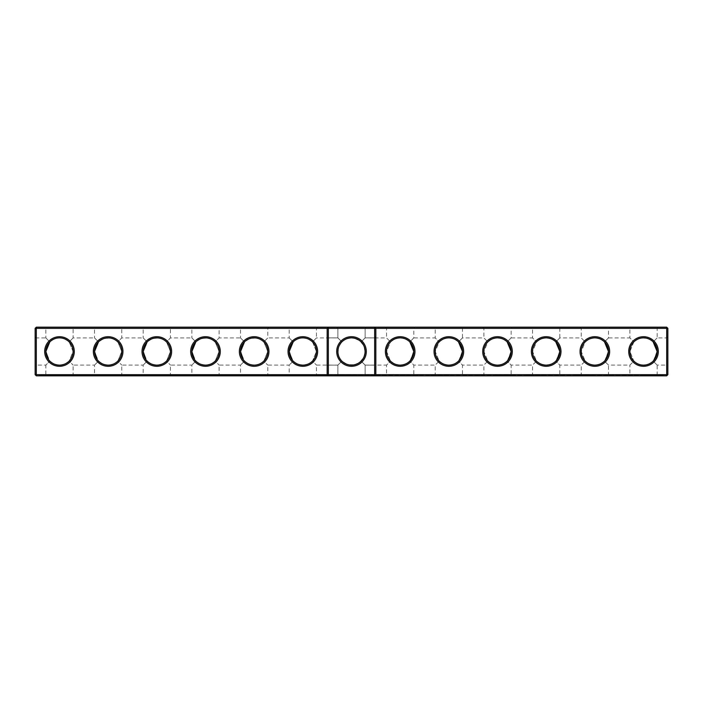 <?xml version="1.0" encoding="UTF-8"?>
<svg xmlns="http://www.w3.org/2000/svg" width="703" height="703" viewBox="0 0 703 703"><rect width="100%" height="100%" fill="white"/><g stroke="black" fill="none" stroke-linecap="round" stroke-linejoin="round"><path stroke-width="0.53" stroke-dasharray="3.52 2.64" d="M328.336 327.167L327.167 328.336L327.167 374.664L328.336 375.833M327.167 351.5L327.167 366.298L327.167 351.5M328.336 351.5L328.336 365.129L328.336 351.5M36.319 327.167L666.681 327.167L666.681 374.664L35.15 374.664L35.15 328.336L36.319 327.167L36.319 328.336L667.85 328.336L666.681 327.167M628.719 327.167L658.307 327.167L628.719 327.167L629.888 328.336L657.147 328.336L629.888 328.336L629.888 337.915L633.851 341.895L629.888 337.915L608.473 337.915L604.51 341.895L608.473 337.915L608.473 328.336L581.223 328.336L608.473 328.336L609.642 327.167L580.054 327.167L609.642 327.167M531.38 327.167L560.976 327.167L531.38 327.167L532.549 328.336L559.808 328.336L532.549 328.336L532.549 337.915L536.512 341.895L532.549 337.915L511.134 337.915L507.171 341.895L511.134 337.915L511.134 328.336L483.884 328.336L511.134 328.336L512.302 327.167L482.715 327.167L512.302 327.167M434.041 327.167L463.637 327.167L434.041 327.167L435.21 328.336L462.469 328.336L435.21 328.336L435.21 337.915L439.173 341.895L435.21 337.915L413.795 337.915L409.831 341.895L413.795 337.915L413.795 328.336L386.545 328.336L413.795 328.336L414.963 327.167L385.376 327.167L414.963 327.167M289.205 351.5A13.629 13.629 0 0 0 309.645 363.302A13.629 13.629 0 0 0 309.645 339.698A13.629 13.629 0 0 0 289.205 351.5L293.169 341.895L289.205 337.915L293.169 341.895C299.61 336.596 306.051 336.596 312.492 341.895L316.455 351.614L312.492 361.105L316.455 365.085L312.492 361.105L316.455 351.386L312.492 341.895L316.455 337.915L337.871 337.915L341.834 341.895L346.271 338.916L351.5 337.871L356.711 338.908L361.14 341.86L365.129 337.871L361.14 341.86L364.092 346.289L365.129 351.5L364.365 347.001L362.616 343.618L359.998 340.85L356.711 338.908L353.029 337.958L349.215 338.064L345.586 339.224L341.86 341.86L346.289 338.908L351.5 337.871L356.711 338.908L361.14 341.86L365.129 337.871L361.14 341.86L356.711 338.908L351.5 337.871L346.289 338.908L341.86 341.86L346.289 338.908L351.5 337.871L346.271 338.916L341.834 341.895C336.878 344.865 336.807 358.038 341.834 361.105L346.271 364.084L351.5 365.129L356.711 364.092L361.14 361.14L364.092 356.711L365.129 351.5L364.092 346.289L361.14 341.86L356.711 338.908L351.5 337.871L346.289 338.908L341.86 341.86L346.289 338.908L351.5 337.871L356.711 338.908L361.14 341.86L365.129 337.871L361.14 341.86L364.092 346.289L365.129 351.5L364.092 356.711L361.14 361.14L365.129 365.129L361.14 361.14L356.711 364.092L351.5 365.129L346.289 364.092L341.86 361.14L346.289 364.092L351.5 365.129L356.711 364.092L361.14 361.14L364.092 356.711L365.129 351.5L364.092 346.289L361.14 341.86L356.711 338.908L351.5 337.871L346.289 338.908L341.86 341.86L346.289 338.908L351.5 337.871L356.711 338.908L361.14 341.86L365.129 337.871L361.14 341.86L364.092 346.289L365.129 351.5L364.092 356.711L361.14 361.14L365.129 365.129L361.14 361.14L356.711 364.092L351.5 365.129L346.289 364.092L341.86 361.14L346.289 364.092L351.5 365.129L356.711 364.092L361.14 361.14L364.092 356.711L365.129 351.5L364.092 346.289L361.14 341.86L356.711 338.908L351.5 337.871L346.289 338.908L341.86 341.86L346.289 338.908L351.5 337.871L356.711 338.908L361.14 341.86L365.129 337.871L361.14 341.86L364.092 346.289L365.129 351.5L364.092 356.711L361.14 361.14L365.129 365.129L361.14 361.14L356.711 364.092L351.5 365.129L346.289 364.092L341.86 361.14L346.289 364.092L351.5 365.129L356.711 364.092L361.14 361.14L364.092 356.711L365.129 351.5L364.092 346.289L361.14 341.86L356.711 338.908L351.5 337.871L346.289 338.908L341.86 341.86L346.289 338.908L351.5 337.871L356.711 338.908L361.14 341.86L365.129 337.871L361.14 341.86L364.092 346.289L365.129 351.5L364.092 356.711L361.14 361.14L365.129 365.129L361.14 361.14L356.711 364.092L351.5 365.129L346.289 364.092L341.86 361.14L346.289 364.092L351.5 365.129L356.711 364.092L361.14 361.14L364.092 356.711L365.129 351.5L364.092 346.289L361.14 341.86L356.711 338.908L351.5 337.871L346.289 338.908L341.86 341.86L346.289 338.908L351.5 337.871L356.711 338.908L361.14 341.86L365.129 337.871L361.14 341.86L364.092 346.289L365.129 351.5L364.092 356.711L361.14 361.14L365.129 365.129L361.14 361.14L356.711 364.092L351.5 365.129L346.289 364.092L341.86 361.14L346.289 364.092L351.5 365.129L356.711 364.092L361.14 361.14L364.092 356.711L365.129 351.5L364.092 346.289L361.14 341.86L356.711 338.908L351.5 337.871L346.289 338.908L341.86 341.86L346.289 338.908L351.5 337.871L356.711 338.908L361.14 341.86L365.129 337.871L361.14 341.86L364.092 346.289L365.129 351.5L364.092 356.711L361.14 361.14L365.129 365.129L361.14 361.14L356.711 364.092L351.5 365.129L346.289 364.092L341.86 361.14L346.289 364.092L351.5 365.129L356.711 364.092L361.14 361.14L364.092 356.711L365.129 351.5L364.092 346.289L361.14 341.86L356.711 338.908L351.5 337.871L346.289 338.908L341.86 341.86L346.289 338.908L351.5 337.871L356.711 338.908L361.14 341.86L365.129 337.871L361.14 341.86L364.092 346.289L365.129 351.5L364.092 356.711L361.14 361.14L365.129 365.129L361.14 361.14L356.711 364.092L351.5 365.129L346.289 364.092L341.86 361.14L346.289 364.092L351.5 365.129L356.711 364.092L361.14 361.14L364.092 356.711L365.129 351.5L364.092 346.289L361.14 341.86L356.711 338.908L351.5 337.871L346.289 338.908L341.86 341.86L346.289 338.908L351.5 337.871L356.711 338.908L361.14 341.86L365.129 337.871L361.14 341.86L364.092 346.289L365.129 351.5L364.092 356.711L361.14 361.14L365.129 365.129L361.14 361.14L356.711 364.092L351.5 365.129L346.289 364.092L341.86 361.14L346.289 364.092L351.5 365.129L356.711 364.092L361.14 361.14L364.092 356.711L365.129 351.5L364.092 346.289L361.14 341.86L356.711 338.908L351.5 337.871L346.289 338.908L341.86 341.86L346.289 338.908L351.5 337.871L356.711 338.908L361.14 341.86L365.129 337.871L361.14 341.86L364.092 346.289L365.129 351.5L364.092 356.711L361.14 361.14L365.129 365.129L361.14 361.14L356.711 364.092L351.5 365.129L346.289 364.092L341.86 361.14L345.586 363.776L349.215 364.936L353.029 365.042L356.711 364.092L359.998 362.15L362.616 359.382L364.365 355.999L365.129 351.5L364.365 347.001L362.616 343.618L359.998 340.85L356.711 338.908L353.029 337.958L349.215 338.064L345.586 339.224L341.86 341.86L346.289 338.908L351.5 337.871L356.729 338.916L361.166 341.895L365.129 337.915L361.166 341.895C366.122 344.865 366.193 358.038 361.166 361.105L365.129 365.085L361.166 361.105C366.122 358.135 366.193 344.962 361.166 341.895L356.729 338.916L351.5 337.871L346.289 338.908L341.86 341.86L346.289 338.908L351.5 337.871L356.711 338.908L361.14 341.86L364.092 346.289L365.129 351.5L364.092 356.711L361.14 361.14L365.129 365.129L361.14 361.14L356.711 364.092L351.5 365.129L346.289 364.092L341.86 361.14L345.586 363.776L349.215 364.936L353.029 365.042L356.711 364.092L359.998 362.15L362.616 359.382L364.365 355.999L365.129 351.5L364.092 356.711L361.14 361.14L365.129 365.129L361.14 361.14L356.711 364.092L351.5 365.129L346.289 364.092L341.86 361.14L346.289 364.092L351.5 365.129L356.711 364.092L361.14 361.14L356.711 364.092L351.5 365.129L356.729 364.084L361.166 361.105L356.729 364.084L351.5 365.129L346.289 364.092L341.86 361.14L346.289 364.092L351.5 365.129L346.289 364.092L341.86 361.14L337.871 365.129L341.86 361.14L347.73 364.593L354.532 364.787L359.382 362.616L363.038 358.75L365.042 353.029L364.092 346.289L359.998 340.85L353.785 338.064L351.5 337.871L355.999 338.635L359.382 340.384L363.776 345.586L365.129 351.5L363.776 357.414L359.382 362.616L353.785 364.936L347.713 364.593L341.834 361.105C336.878 358.135 336.807 344.962 341.834 341.895L337.871 337.915L337.871 328.336L336.702 327.167L337.871 328.336L336.702 327.167L337.871 328.336L336.702 327.167L337.871 328.336L336.702 327.167L337.871 328.336L336.702 327.167L337.871 328.336L336.702 327.167L337.871 328.336L336.702 327.167L366.298 327.167L336.702 327.167L366.298 327.167L336.702 327.167L366.298 327.167L336.702 327.167L366.298 327.167L336.702 327.167L366.298 327.167L336.702 327.167L366.298 327.167L336.702 327.167L366.298 327.167L336.702 327.167L366.298 327.167L336.702 327.167L366.298 327.167L336.702 327.167L366.298 327.167L336.702 327.167L366.298 327.167L336.702 327.167L366.298 327.167L336.702 327.167L366.298 327.167L336.702 327.167L366.298 327.167L336.702 327.167L337.871 328.336L365.129 328.336L337.871 328.336L365.129 328.336L337.871 328.336L365.129 328.336L337.871 328.336L365.129 328.336L337.871 328.336L365.129 328.336L337.871 328.336L365.129 328.336L337.871 328.336L365.129 328.336L337.871 328.336L365.129 328.336L337.871 328.336L365.129 328.336L337.871 328.336L365.129 328.336L337.871 328.336L365.129 328.336L337.871 328.336L365.129 328.336L337.871 328.336L365.129 328.336L337.871 328.336L365.129 328.336L337.871 328.336L337.871 337.871L341.86 341.86L338.635 347.001L337.958 353.029L339.224 357.414L341.86 361.14C336.605 354.716 336.605 348.284 341.86 341.86L337.871 337.871L341.86 341.86L338.908 346.289L337.871 351.5L338.908 356.711L341.86 361.14L337.871 365.129L341.86 361.14C336.605 354.716 336.605 348.284 341.86 341.86L337.871 337.871L341.86 341.86L338.908 346.289L337.871 351.5L338.908 356.711L341.86 361.14L337.871 365.129L341.86 361.14C336.605 354.716 336.605 348.284 341.86 341.86L337.871 337.871L341.86 341.86L338.908 346.289L337.871 351.5L338.908 356.711L341.86 361.14L337.871 365.129L341.86 361.14C336.605 354.716 336.605 348.284 341.86 341.86L337.871 337.871L341.86 341.86L338.908 346.289L337.871 351.5L338.908 356.711L341.86 361.14L337.871 365.129L341.86 361.14C336.605 354.716 336.605 348.284 341.86 341.86L337.871 337.871L341.86 341.86L338.908 346.289L337.871 351.5L338.908 356.711L341.86 361.14L337.871 365.129L341.86 361.14C336.605 354.716 336.605 348.284 341.86 341.86L337.871 337.871L341.86 341.86L338.908 346.289L337.871 351.5L338.908 356.711L341.86 361.14L337.871 365.129L341.86 361.14C336.605 354.716 336.605 348.284 341.86 341.86L337.871 337.871L341.86 341.86L338.908 346.289L337.871 351.5L338.908 356.711L341.86 361.14L337.871 365.129L341.86 361.14C336.605 354.716 336.605 348.284 341.86 341.86L337.871 337.871L341.86 341.86L338.908 346.289L337.871 351.5L338.908 356.711L341.86 361.14L337.871 365.129L341.86 361.14C336.605 354.716 336.605 348.284 341.86 341.86L337.871 337.871L341.86 341.86L338.908 346.289L337.871 351.5L338.908 356.711L341.86 361.14L337.871 365.129L341.86 361.14C336.605 354.716 336.605 348.284 341.86 341.86L337.871 337.871L341.86 341.86L338.908 346.289L337.871 351.5L338.908 356.711L341.86 361.14L337.871 365.129L341.86 361.14C336.605 354.716 336.605 348.284 341.86 341.86L337.871 337.871L341.86 341.86L338.908 346.289L337.871 351.5L338.908 356.711L341.86 361.14L337.871 365.129L341.86 361.14C336.605 354.716 336.605 348.284 341.86 341.86L337.871 337.871L341.86 341.86L338.908 346.289L337.871 351.5L338.908 356.711L341.86 361.14L337.871 365.129L341.86 361.14C336.605 354.716 336.605 348.284 341.86 341.86L337.871 337.871L337.871 328.336L337.871 337.871L337.871 328.336L337.871 337.871L337.871 328.336L337.871 337.871L337.871 328.336L337.871 337.871L337.871 328.336L337.871 337.871L337.871 328.336L337.871 337.871L328.336 337.871L327.167 336.702M288.037 327.167L317.624 327.167L288.037 327.167L289.205 328.336L316.455 328.336L289.205 328.336L289.205 337.915L267.79 337.915L263.827 341.895L267.79 351.614L263.827 361.105C257.386 366.404 250.945 366.404 244.495 361.105L240.54 351.816M239.363 327.167L268.959 327.167L239.363 327.167L240.531 328.336L267.79 328.336L240.531 328.336L240.531 337.915L244.495 341.895C250.945 336.596 257.386 336.596 263.827 341.895L267.79 337.915L267.79 328.336L268.959 327.167M190.698 327.167L220.285 327.167L190.698 327.167L191.866 328.336L219.116 328.336L191.866 328.336L191.866 337.915L195.829 341.895C202.271 336.596 208.712 336.596 215.153 341.895L219.116 351.614L215.153 361.105C208.712 366.404 202.271 366.404 195.829 361.105L191.866 351.816M142.024 327.167L171.62 327.167L142.024 327.167L143.192 328.336L170.451 328.336L143.192 328.336L143.192 337.915L147.155 341.895C153.606 336.596 160.047 336.596 166.488 341.895L170.451 351.614L166.488 361.105C160.047 366.404 153.606 366.404 147.155 361.105L143.201 351.816M93.358 327.167L122.946 327.167L93.358 327.167L94.527 328.336L121.777 328.336L94.527 328.336L94.527 337.915L98.49 341.895C104.932 336.596 111.373 336.596 117.814 341.895L121.777 351.614L117.814 361.105C111.373 366.404 104.932 366.404 98.49 361.105L94.527 351.816M44.693 327.167L74.281 327.167L44.693 327.167L45.853 328.336L73.112 328.336L45.853 328.336L45.853 337.915L49.825 341.895C56.266 336.596 62.708 336.596 69.149 341.895L73.112 351.614L69.149 361.105C62.708 366.404 56.266 366.404 49.825 361.105L45.862 351.816M35.15 328.336L36.319 328.336L36.319 375.833L666.681 375.833L667.85 374.664L666.681 374.664L666.681 375.833M371.263 375.059L372.704 375.059L371.553 375.059L371.553 375.833L371.553 375.059L331.447 375.059L331.447 375.833L331.447 375.059L39.43 375.059L39.43 375.833L39.43 375.059L663.57 375.059L663.57 375.833L39.43 375.833L663.57 375.833L663.57 375.059L371.263 374.857M35.15 366.254L35.15 336.746L35.15 366.254L36.319 365.085L36.319 337.915L36.319 365.085L45.853 365.085L49.825 361.105L45.853 365.085L45.853 374.664L73.112 374.664L45.853 374.664L44.693 375.833L74.281 375.833L44.693 375.833M49.825 361.105L54.254 364.084L59.483 365.129L64.72 364.084L69.149 361.105L73.112 365.085L69.149 361.105L73.112 351.386L69.149 341.895L73.112 337.915L69.149 341.895L64.72 338.916L59.483 337.871L54.254 338.916L49.825 341.895L45.853 337.915L36.319 337.915L35.15 336.746M98.49 361.105L94.527 365.085L98.49 361.105L102.919 364.084L108.157 365.129L113.385 364.084L117.814 361.105L121.777 365.085L117.814 361.105L121.777 351.386L117.814 341.895L121.777 337.915L117.814 341.895L114.088 339.233L109.686 337.958L103.64 338.644L98.49 341.895L94.527 337.915L73.112 337.915L73.112 328.336L74.281 327.167M147.155 361.105L143.192 365.085L147.155 361.105L151.593 364.084L156.822 365.129L162.059 364.084L166.488 361.105L170.451 365.085L166.488 361.105L170.451 351.386L166.488 341.895L170.451 337.915L166.488 341.895L162.753 339.233L158.351 337.958L152.305 338.644L147.155 341.895L143.192 337.915L121.777 337.915L121.777 328.336L122.946 327.167M195.829 361.105L191.866 365.085L195.829 361.105L200.258 364.084L205.496 365.129L210.724 364.084L215.153 361.105L219.116 365.085L215.153 361.105L219.116 351.386L215.153 341.895L219.116 337.915L215.153 341.895L211.427 339.233L207.025 337.958L200.979 338.644L195.829 341.895L191.866 337.915L170.451 337.915L170.451 328.336L171.62 327.167M244.495 361.105L240.531 365.085L244.495 361.105L248.932 364.084L254.161 365.129L259.398 364.084L263.827 361.105L267.79 365.085L263.827 361.105L267.79 351.386L263.827 341.895L260.092 339.233L255.69 337.958L249.644 338.644L244.495 341.895L240.531 337.915L219.116 337.915L219.116 328.336L220.285 327.167M293.169 361.105L289.205 365.085L293.169 361.105L297.597 364.084L302.835 365.129L308.063 364.084L312.492 361.105C306.051 366.404 299.61 366.404 293.169 361.105L289.205 351.816M374.664 375.833L375.833 374.664L375.833 328.336L374.664 327.167M580.054 327.167L581.223 328.336L581.223 337.915L585.186 341.895L581.223 337.915L559.808 337.915L555.845 341.895L559.808 337.915L559.808 328.336L560.976 327.167M482.715 327.167L483.884 328.336L483.884 337.915L487.847 341.895L483.884 337.915L462.469 337.915L458.505 341.895L462.469 337.915L462.469 328.336L463.637 327.167M385.376 327.167L386.545 328.336L386.545 337.915L390.508 341.895L386.545 337.915L365.129 337.915L365.129 328.336L366.298 327.167L365.129 328.336L366.298 327.167L365.129 328.336L366.298 327.167L365.129 328.336L366.298 327.167L365.129 328.336L366.298 327.167L365.129 328.336L366.298 327.167L365.129 328.336L366.298 327.167L365.129 328.336L365.129 337.871L361.14 341.86L365.129 337.871L361.14 341.86L364.092 346.289L365.129 351.5L364.092 346.289L361.14 341.86L365.129 337.871L374.664 337.871L374.664 365.129L374.664 337.871L374.664 365.129L374.664 337.871L374.664 365.129L374.664 337.871L374.664 365.129L374.664 337.871L374.664 365.129L374.664 337.871L374.664 365.129L374.664 337.871L374.664 365.129L374.664 337.871L374.664 365.129L374.664 337.871L374.664 365.129L374.664 337.871L374.664 365.129L374.664 337.871L374.664 365.129L374.664 337.871L374.664 365.129L374.664 337.871L374.664 365.129L374.664 337.871L375.833 336.702L375.833 366.298L375.833 336.702L375.833 366.298L375.833 336.702L375.833 366.298L375.833 336.702L375.833 366.298L375.833 336.702L375.833 366.298L375.833 336.702L375.833 366.298L375.833 336.702L375.833 366.298L375.833 336.702L375.833 366.298L375.833 336.702L375.833 366.298L375.833 336.702L375.833 366.298L375.833 336.702L375.833 366.298L375.833 336.702L375.833 366.298L375.833 336.702L375.833 366.298L375.833 336.702L374.664 337.871L375.833 336.702M36.319 375.833L35.15 374.664M74.281 375.833L73.112 374.664L73.112 365.085L94.527 365.085L94.527 374.664L121.777 374.664L121.777 365.085L143.192 365.085L143.192 374.664L170.451 374.664L170.451 365.085L191.866 365.085L191.866 374.664L219.116 374.664L219.116 365.085L240.531 365.085L240.531 374.664L267.79 374.664L267.79 365.085L289.205 365.085L289.205 374.664L316.455 374.664L316.455 365.085L337.871 365.085L341.834 361.105L337.871 365.085L337.871 374.664L365.129 374.664L337.871 374.664L365.129 374.664L337.871 374.664L365.129 374.664L337.871 374.664L365.129 374.664L337.871 374.664L365.129 374.664L337.871 374.664L365.129 374.664L337.871 374.664L365.129 374.664L337.871 374.664L365.129 374.664L337.871 374.664L365.129 374.664L337.871 374.664L365.129 374.664L337.871 374.664L365.129 374.664L337.871 374.664L365.129 374.664L337.871 374.664L365.129 374.664L337.871 374.664L336.702 375.833L366.298 375.833L336.702 375.833L366.298 375.833L336.702 375.833L366.298 375.833L336.702 375.833L366.298 375.833L336.702 375.833L366.298 375.833L336.702 375.833L366.298 375.833L336.702 375.833L366.298 375.833L336.702 375.833L366.298 375.833L336.702 375.833L366.298 375.833L336.702 375.833L366.298 375.833L336.702 375.833L366.298 375.833L336.702 375.833L366.298 375.833L336.702 375.833L366.298 375.833L336.702 375.833L366.298 375.833L336.702 375.833L337.871 374.664L365.129 374.664L337.871 374.664L336.702 375.833L337.871 374.664L336.702 375.833L337.871 374.664L336.702 375.833L337.871 374.664L336.702 375.833L337.871 374.664L336.702 375.833L337.871 374.664L336.702 375.833L337.871 374.664L337.871 365.129L337.871 374.664L337.871 365.129L337.871 374.664L337.871 365.129L337.871 374.664L337.871 365.129L337.871 374.664L337.871 365.129L337.871 374.664L337.871 365.129L337.871 374.664L337.871 365.129L328.336 365.129L327.167 366.298M361.14 361.14L364.092 356.711L365.129 351.5L364.092 356.711L361.14 361.14L365.129 365.129L361.14 361.14M49.825 341.895L45.853 351.5A13.629 13.629 0 0 0 66.302 363.302A13.629 13.629 0 0 0 66.302 339.698A13.629 13.629 0 0 0 45.853 351.5M48.569 359.655L49.772 361.061M98.49 341.895L94.527 351.5A13.629 13.629 0 0 0 114.967 363.302A13.629 13.629 0 0 0 114.967 339.698A13.629 13.629 0 0 0 94.527 351.5M97.234 359.655L98.446 361.061M122.946 375.833L121.777 374.664L94.527 374.664L93.358 375.833L122.946 375.833L93.358 375.833M147.155 341.895L143.192 351.5A13.629 13.629 0 0 0 163.641 363.302A13.629 13.629 0 0 0 163.641 339.698A13.629 13.629 0 0 0 143.192 351.5M145.908 359.655L147.112 361.061M171.62 375.833L170.451 374.664L143.192 374.664L142.024 375.833L171.62 375.833L142.024 375.833M195.829 341.895L191.866 351.5A13.629 13.629 0 0 0 212.306 363.302A13.629 13.629 0 0 0 212.306 339.698A13.629 13.629 0 0 0 191.866 351.5M194.573 359.655L195.786 361.061M220.285 375.833L219.116 374.664L191.866 374.664L190.698 375.833L220.285 375.833L190.698 375.833M244.495 341.895L240.531 351.509A13.629 13.629 0 0 0 260.971 363.302A13.629 13.629 0 0 0 260.971 339.698A13.629 13.629 0 0 0 240.531 351.5M243.247 359.655L244.451 361.061M268.959 375.833L267.79 374.664L240.531 374.664L239.363 375.833L268.959 375.833L239.363 375.833M291.912 359.655L293.125 361.061M317.624 375.833L316.455 374.664L289.205 374.664L288.037 375.833L317.624 375.833L288.037 375.833M317.624 327.167L316.455 328.336L316.455 337.915L312.492 341.895L308.063 338.916L302.835 337.871L297.597 338.916L293.169 341.895M44.693 351.5A14.798 14.798 0 0 0 66.882 364.312A14.798 14.798 0 0 0 66.882 338.688A14.798 14.798 0 0 0 44.693 351.5M93.358 351.5A14.798 14.798 0 0 0 115.556 364.312A14.798 14.798 0 0 0 115.556 338.688A14.798 14.798 0 0 0 93.358 351.5M142.024 351.5A14.798 14.798 0 0 0 164.221 364.312A14.798 14.798 0 0 0 164.221 338.688A14.798 14.798 0 0 0 142.024 351.5M190.698 351.5A14.798 14.798 0 0 0 212.886 364.312A14.798 14.798 0 0 0 212.886 338.688A14.798 14.798 0 0 0 190.698 351.5M239.363 351.5A14.798 14.798 0 0 0 261.56 364.312A14.798 14.798 0 0 0 261.56 338.688A14.798 14.798 0 0 0 239.363 351.5M288.037 351.5A14.798 14.798 0 0 0 310.225 364.312A14.798 14.798 0 0 0 310.225 338.688A14.798 14.798 0 0 0 288.037 351.5M351.5 336.702A14.798 14.798 0 0 1 364.312 358.899A14.798 14.798 0 0 1 338.688 358.899A14.798 14.798 0 0 1 351.5 336.702M414.963 351.5A14.798 14.798 0 0 1 392.775 364.312A14.798 14.798 0 0 1 392.775 338.688A14.798 14.798 0 0 1 414.963 351.5M463.637 351.5A14.798 14.798 0 0 1 441.44 364.312A14.798 14.798 0 0 1 441.44 338.688A14.798 14.798 0 0 1 463.637 351.5M512.302 351.5A14.798 14.798 0 0 1 490.114 364.312A14.798 14.798 0 0 1 490.114 338.688A14.798 14.798 0 0 1 512.302 351.5M560.976 351.5A14.798 14.798 0 0 1 538.779 364.312A14.798 14.798 0 0 1 538.779 338.688A14.798 14.798 0 0 1 560.976 351.5M609.642 351.5A14.798 14.798 0 0 1 587.444 364.312A14.798 14.798 0 0 1 587.444 338.688A14.798 14.798 0 0 1 609.642 351.5M658.307 351.5A14.798 14.798 0 0 1 636.118 364.312A14.798 14.798 0 0 1 636.118 338.688A14.798 14.798 0 0 1 658.307 351.5M667.85 328.336L667.85 374.664M667.85 366.254L667.85 336.746L667.85 366.254L666.681 365.085L666.681 337.915L666.681 365.085L657.147 365.085L653.175 361.105C646.734 366.404 640.292 366.404 633.851 361.105L629.888 365.085L608.473 365.085L604.51 361.105L608.473 365.085L608.473 374.664L581.223 374.664L608.473 374.664L609.642 375.833L580.054 375.833L609.642 375.833M628.719 375.833L658.307 375.833L628.719 375.833L629.888 374.664L657.147 374.664L629.888 374.664L629.888 365.085L633.851 361.105L629.888 351.386L633.851 341.895C640.292 336.596 646.734 336.596 653.175 341.895L657.147 337.915L653.175 341.895L657.147 351.5A13.629 13.629 0 0 1 636.698 363.302A13.629 13.629 0 0 1 636.698 339.698A13.629 13.629 0 0 1 657.147 351.5M657.138 351.816L653.175 361.105L648.746 364.084L643.517 365.129L638.28 364.084L633.851 361.105L629.888 351.614L633.851 341.895L638.28 338.916L641.988 337.958L646.558 338.213L650.126 339.584L653.175 341.895M604.51 341.895L600.081 338.916L594.843 337.871L589.615 338.916L585.186 341.895L581.223 351.614L585.186 361.105L581.223 365.085L585.186 361.105L581.223 351.386L585.186 341.895C591.627 336.596 598.068 336.596 604.51 341.895L608.473 351.5A13.629 13.629 0 0 1 588.033 363.302A13.629 13.629 0 0 1 588.033 339.698A13.629 13.629 0 0 1 608.473 351.5M555.845 341.895L551.407 338.916L546.178 337.871L540.941 338.916L536.512 341.895L532.549 351.614L536.512 361.105L532.549 365.085L536.512 361.105L532.549 351.386L536.512 341.895C542.953 336.596 549.395 336.596 555.845 341.895L559.808 351.5A13.629 13.629 0 0 1 539.359 363.302A13.629 13.629 0 0 1 539.359 339.698A13.629 13.629 0 0 1 559.808 351.5M507.171 341.895L502.742 338.916L497.504 337.871L492.276 338.916L487.847 341.895L483.884 351.614L487.847 361.105L483.884 365.085L487.847 361.105L483.884 351.386L487.847 341.895C494.288 336.596 500.729 336.596 507.171 341.895L511.134 351.5A13.629 13.629 0 0 1 490.694 363.302A13.629 13.629 0 0 1 490.694 339.698A13.629 13.629 0 0 1 511.134 351.5M458.505 341.895L454.068 338.916L448.839 337.871L443.602 338.916L439.173 341.895L435.21 351.614L439.173 361.105L435.21 365.085L439.173 361.105L435.21 351.386L439.173 341.895C445.614 336.596 452.055 336.596 458.505 341.895L462.469 351.5A13.629 13.629 0 0 1 442.029 363.302A13.629 13.629 0 0 1 442.029 339.698A13.629 13.629 0 0 1 462.469 351.5M409.831 341.895L405.403 338.916L400.165 337.871L394.937 338.916L390.508 341.895L386.545 351.614L390.508 361.105L386.545 351.386L390.508 341.895C396.949 336.596 403.39 336.596 409.831 341.895L413.795 351.5A13.629 13.629 0 0 1 393.355 363.302A13.629 13.629 0 0 1 393.355 339.698A13.629 13.629 0 0 1 413.795 351.5M59.483 375.059L41.574 375.059L59.483 375.059M108.157 375.059L126.065 375.059L108.157 375.059M156.822 375.059L138.913 375.059L156.822 375.059M205.496 375.059L187.578 375.059L205.496 375.059M254.161 375.059L236.252 375.059L254.161 375.059M302.835 375.059L284.917 375.059L302.835 375.059M351.5 375.059L333.591 375.059L351.5 375.059M374.145 375.059L374.813 375.059L374.145 374.857M373.434 375.059L373.952 374.857L373.434 374.857M377.072 375.059L377.889 375.059L377.072 374.857M376.448 375.059L375.71 374.857L376.439 374.857M379.093 375.059L378.442 374.857L379.093 375.059M400.165 375.059L418.083 375.059L400.165 375.059M448.839 375.059L430.93 375.059L448.839 375.059M497.504 375.059L515.422 375.059L497.504 375.059M546.178 375.059L528.269 375.059L546.178 375.059M594.843 375.059L576.935 375.059L594.843 375.059M643.517 375.059L661.426 375.059L643.517 375.059M385.376 375.833L414.963 375.833L385.376 375.833L386.545 374.664L413.795 374.664L386.545 374.664L386.545 365.085L390.508 361.105L386.545 365.085L365.129 365.085L365.129 374.664L366.298 375.833L365.129 374.664L366.298 375.833L365.129 374.664L366.298 375.833L365.129 374.664L366.298 375.833L365.129 374.664L366.298 375.833L365.129 374.664L366.298 375.833L365.129 374.664L366.298 375.833L365.129 374.664L365.129 365.129L365.129 374.664L365.129 365.129L365.129 374.664L365.129 365.129L365.129 374.664L365.129 365.129L365.129 374.664L365.129 365.129L365.129 374.664L365.129 365.129L365.129 374.664L365.129 365.129L374.664 365.129L375.833 366.298M351.5 337.871A13.629 13.629 0 0 1 363.302 358.31A13.629 13.629 0 0 1 339.698 358.31A13.629 13.629 0 0 1 351.5 337.871M605.766 359.655L604.554 361.061M604.51 361.105L600.081 364.084L594.843 365.129L589.615 364.084L585.186 361.105C591.627 366.404 598.068 366.404 604.51 361.105L608.473 351.816M653.175 361.105L657.147 365.085L657.147 374.664L658.307 375.833M654.431 359.655L653.228 361.061M580.054 375.833L581.223 374.664L581.223 365.085L559.808 365.085L555.845 361.105L559.808 365.085L559.808 374.664L532.549 374.664L559.808 374.664L560.976 375.833L531.38 375.833L560.976 375.833M557.092 359.655L555.888 361.061M555.845 361.105L551.407 364.084L546.178 365.129L540.941 364.084L536.512 361.105C542.953 366.404 549.395 366.404 555.845 361.105L559.799 351.816M531.38 375.833L532.549 374.664L532.549 365.085L511.134 365.085L507.171 361.105L511.134 365.085L511.134 374.664L483.884 374.664L511.134 374.664L512.302 375.833L482.715 375.833L512.302 375.833M508.427 359.655L507.215 361.061M507.171 361.105L502.742 364.084L497.504 365.129L492.276 364.084L487.847 361.105C494.288 366.404 500.729 366.404 507.171 361.105L511.134 351.816M482.715 375.833L483.884 374.664L483.884 365.085L462.469 365.085L458.505 361.105L462.469 365.085L462.469 374.664L435.21 374.664L462.469 374.664L463.637 375.833L434.041 375.833L463.637 375.833M459.753 359.655L458.549 361.061M458.505 361.105L454.068 364.084L448.839 365.129L443.602 364.084L439.173 361.105C445.614 366.404 452.055 366.404 458.505 361.105L462.46 351.816M434.041 375.833L435.21 374.664L435.21 365.085L413.795 365.085L409.831 361.105L413.795 365.085L413.795 374.664L414.963 375.833M411.088 359.655L409.875 361.061M409.831 361.105L405.403 364.084L400.165 365.129L394.937 364.084L390.508 361.105C396.949 366.404 403.39 366.404 409.831 361.105L413.795 351.816M59.483 375.833L77.392 375.833L59.483 375.833M108.157 375.833L126.065 375.833L108.157 375.833M156.822 375.833L174.731 375.833L156.822 375.833M205.496 375.833L187.578 375.833L205.496 375.833M254.161 375.833L272.07 375.833L254.161 375.833M302.835 375.833L284.917 375.833L302.835 375.833M351.5 375.833L369.409 375.833L351.5 375.833M377.291 375.059L377.819 374.857L377.291 375.059M400.165 375.833L418.083 375.833L400.165 375.833M448.839 375.833L466.748 375.833L448.839 375.833M497.504 375.833L515.422 375.833L497.504 375.833M546.178 375.833L564.087 375.833L546.178 375.833M594.843 375.833L612.752 375.833L594.843 375.833M643.517 375.833L661.426 375.833L643.517 375.833M328.336 365.129L337.871 365.129L328.336 365.129M328.336 337.871L337.871 337.871L328.336 337.871M667.85 336.746L666.681 337.915L657.147 337.915L657.147 328.336L658.307 327.167M365.129 328.336L365.129 337.871L374.664 337.871L365.129 337.871L374.664 337.871L365.129 337.871L374.664 337.871L365.129 337.871L374.664 337.871L365.129 337.871L374.664 337.871L365.129 337.871L374.664 337.871L365.129 337.871L365.129 328.336M365.129 365.129L374.664 365.129L365.129 365.129M77.392 375.833L77.392 375.059M41.574 375.833L41.574 375.059M126.065 375.833L126.065 375.059M90.248 375.833L90.248 375.059M174.731 375.833L174.731 375.059M138.913 375.833L138.913 375.059M223.405 375.833L223.405 375.059M187.578 375.833L187.578 375.059M272.07 375.833L272.07 375.059M236.252 375.833L236.252 375.059M320.744 375.833L320.744 375.059M284.917 375.833L284.917 375.059M369.409 375.833L369.409 375.059L369.409 375.833M333.591 375.833L333.591 375.059L333.591 375.833M418.083 375.833L418.083 375.059M382.256 375.833L382.256 375.059M466.748 375.833L466.748 375.059M430.93 375.833L430.93 375.059M515.422 375.833L515.422 375.059M479.595 375.833L479.595 375.059M564.087 375.833L564.087 375.059M528.269 375.833L528.269 375.059M612.752 375.833L612.752 375.059M576.935 375.833L576.935 375.059M661.426 375.833L661.426 375.059M625.608 375.833L625.608 375.059"/><path stroke-width="1.05" d="M35.15 328.336L36.319 327.167L36.319 374.664L35.15 374.664L35.15 328.336L327.167 328.336L327.167 374.664L36.319 374.664L36.319 375.833L328.336 375.833L327.167 374.664L328.336 374.664L328.336 375.833L666.681 375.833L667.85 374.664L667.85 328.336L666.681 327.167L328.336 327.167L327.167 328.336L328.336 328.336L328.336 374.664L374.664 374.664L374.664 327.167L375.833 328.336L666.681 328.336L666.681 327.167M44.693 351.5A14.798 14.798 0 0 0 66.882 364.312A14.798 14.798 0 0 0 66.882 338.688A14.798 14.798 0 0 0 44.693 351.5M93.358 351.5A14.798 14.798 0 0 0 115.556 364.312A14.798 14.798 0 0 0 115.556 338.688A14.798 14.798 0 0 0 93.358 351.5M142.024 351.5A14.798 14.798 0 0 0 164.221 364.312A14.798 14.798 0 0 0 164.221 338.688A14.798 14.798 0 0 0 142.024 351.5M190.698 351.5A14.798 14.798 0 0 0 212.886 364.312A14.798 14.798 0 0 0 212.886 338.688A14.798 14.798 0 0 0 190.698 351.5M239.363 351.5A14.798 14.798 0 0 0 261.56 364.312A14.798 14.798 0 0 0 261.56 338.688A14.798 14.798 0 0 0 239.363 351.5M288.037 351.5A14.798 14.798 0 0 0 310.225 364.312A14.798 14.798 0 0 0 310.225 338.688A14.798 14.798 0 0 0 288.037 351.5M36.319 327.167L328.336 327.167L328.336 328.336L375.833 328.336L375.833 374.664L666.681 374.664L666.681 375.833M45.862 351.816L45.853 351.5A13.629 13.629 0 0 0 66.302 363.302A13.629 13.629 0 0 0 66.302 339.698A13.629 13.629 0 0 0 45.853 351.5L49.825 341.895M94.527 351.816L94.527 351.5A13.629 13.629 0 0 0 114.967 363.302A13.629 13.629 0 0 0 114.967 339.698A13.629 13.629 0 0 0 94.527 351.5L98.49 341.895M143.201 351.816L143.192 351.5A13.629 13.629 0 0 0 163.641 363.302A13.629 13.629 0 0 0 163.641 339.698A13.629 13.629 0 0 0 143.192 351.5L147.155 341.895M191.866 351.816L191.866 351.5A13.629 13.629 0 0 0 212.306 363.302A13.629 13.629 0 0 0 212.306 339.698A13.629 13.629 0 0 0 191.866 351.5L195.829 341.895M240.54 351.816L240.531 351.5A13.629 13.629 0 0 0 260.971 363.302A13.629 13.629 0 0 0 260.971 339.698A13.629 13.629 0 0 0 240.531 351.5L244.495 341.895M289.205 351.816L289.205 351.5A13.629 13.629 0 0 0 309.645 363.302A13.629 13.629 0 0 0 309.645 339.698A13.629 13.629 0 0 0 289.205 351.5L293.169 341.895M351.5 336.702A14.798 14.798 0 0 1 364.312 358.899A14.798 14.798 0 0 1 338.688 358.899A14.798 14.798 0 0 1 351.5 336.702M36.319 375.833L35.15 374.664M375.833 374.664L374.664 375.833L374.664 374.664L375.833 374.664M351.5 337.871A13.629 13.629 0 0 1 363.302 358.31A13.629 13.629 0 0 1 339.698 358.31A13.629 13.629 0 0 1 351.5 337.871M45.853 351.5L48.569 359.655M94.527 351.5L97.234 359.655M143.192 351.5L145.908 359.655M191.866 351.5L194.573 359.655M240.531 351.509L243.247 359.655M289.205 351.5L291.912 359.655M667.85 374.664L666.681 374.664L666.681 328.336L667.85 328.336M414.963 351.5A14.798 14.798 0 0 1 392.775 364.312A14.798 14.798 0 0 1 392.775 338.688A14.798 14.798 0 0 1 414.963 351.5M463.637 351.5A14.798 14.798 0 0 1 441.44 364.312A14.798 14.798 0 0 1 441.44 338.688A14.798 14.798 0 0 1 463.637 351.5M512.302 351.5A14.798 14.798 0 0 1 490.114 364.312A14.798 14.798 0 0 1 490.114 338.688A14.798 14.798 0 0 1 512.302 351.5M560.976 351.5A14.798 14.798 0 0 1 538.779 364.312A14.798 14.798 0 0 1 538.779 338.688A14.798 14.798 0 0 1 560.976 351.5M609.642 351.5A14.798 14.798 0 0 1 587.444 364.312A14.798 14.798 0 0 1 587.444 338.688A14.798 14.798 0 0 1 609.642 351.5M658.307 351.5A14.798 14.798 0 0 1 636.118 364.312A14.798 14.798 0 0 1 636.118 338.688A14.798 14.798 0 0 1 658.307 351.5M413.795 351.816L413.795 351.5A13.629 13.629 0 0 1 393.355 363.302A13.629 13.629 0 0 1 393.355 339.698A13.629 13.629 0 0 1 413.795 351.5L411.088 359.655M462.46 351.816L462.469 351.5A13.629 13.629 0 0 1 442.029 363.302A13.629 13.629 0 0 1 442.029 339.698A13.629 13.629 0 0 1 462.469 351.5L459.753 359.655M511.134 351.816L511.134 351.5A13.629 13.629 0 0 1 490.694 363.302A13.629 13.629 0 0 1 490.694 339.698A13.629 13.629 0 0 1 511.134 351.5L508.427 359.655M559.799 351.816L559.808 351.5A13.629 13.629 0 0 1 539.359 363.302A13.629 13.629 0 0 1 539.359 339.698A13.629 13.629 0 0 1 559.808 351.5L557.092 359.655M608.473 351.816L608.473 351.5A13.629 13.629 0 0 1 588.033 363.302A13.629 13.629 0 0 1 588.033 339.698A13.629 13.629 0 0 1 608.473 351.5L605.766 359.655M657.138 351.816L657.147 351.5A13.629 13.629 0 0 1 636.698 363.302A13.629 13.629 0 0 1 636.698 339.698A13.629 13.629 0 0 1 657.147 351.5L653.175 341.895M608.473 351.5L604.51 341.895M657.147 351.5L654.431 359.655M559.808 351.5L555.845 341.895M511.134 351.5L507.171 341.895M462.469 351.5L458.505 341.895M413.795 351.5L409.831 341.895"/></g></svg>

